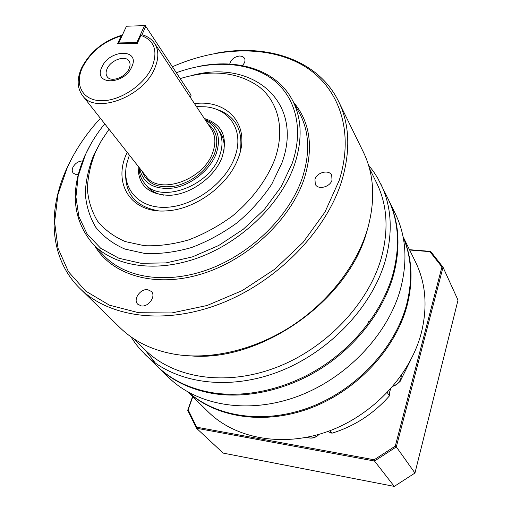 <?xml version="1.0" encoding="UTF-8"?>
<svg xmlns="http://www.w3.org/2000/svg" width="512" height="512" viewBox="0 0 512 512"><rect width="100%" height="100%" fill="white"/><g stroke="black" fill="none" stroke-linecap="round" stroke-linejoin="round"><path stroke-width="0.77" d="M369.402 168.237L376.608 182.886C387.373 204.947 388.902 230.112 381.21 258.387C368.026 304.429 325.222 349.203 275.021 367.923C224.774 386.675 173.446 377.984 145.293 350.086L133.645 338.643M367.802 228.16L366.797 231.667C348.448 300.403 261.216 361.971 191.046 355.917M403.142 237.139C411.757 257.626 412.858 280.307 406.445 305.184C394.899 348.045 356.883 389.152 311.123 406.835C265.318 424.518 217.018 417.485 188.48 392.294M388.224 199.162L395.418 213.92C406.086 235.994 407.802 260.96 400.563 288.813C388.096 334.426 346.566 378.362 297.357 396.474C248.102 414.611 197.274 405.606 168.858 377.677L157.101 366.221M130.925 336.787L135.354 343.398L140.39 349.619L156.672 365.805C171.021 379.763 189.485 388.723 212.064 392.685C246.509 398.291 287.725 388.89 322.349 366.4C356.89 343.782 382.989 309.229 392.864 274.413C400.352 246.138 398.72 220.877 387.968 198.63L377.702 178.086L373.376 171.354L368.493 165.082M144.851 354.291C173.69 382.65 226.086 391.443 277.312 372.25C328.493 353.088 372.045 307.373 385.376 260.416C393.12 231.744 391.578 206.202 380.742 183.789M72.627 156.794L67.002 167.974C46.906 211.206 49.638 258.97 79.923 288.461L120.109 327.77C134.637 341.965 153.632 350.925 177.088 354.643C212.704 359.834 255.795 349.44 292.288 325.638C328.698 301.715 356.506 265.632 367.347 229.709C375.616 200.422 374.278 174.515 363.322 151.981L338.605 101.485C318.477 60.077 267.693 43.245 215.872 53.261M79.923 288.461C109.242 317.478 165.062 325.376 221.075 303.43C277.037 281.53 325.779 231.52 341.53 181.645C350.733 151.13 349.76 124.41 338.605 101.485M172.397 66.746C217.939 46.733 268.269 45.005 303.533 65.709C338.515 86.477 354.976 130.688 339.181 180.474L324.96 212.096L303.162 242.291L274.995 269.056L242.246 290.592L207.072 305.504L171.795 312.954L138.618 312.723L109.44 305.171L85.722 291.117L68.422 271.699L58.029 248.243L54.611 222.118L57.926 194.656L67.482 167.085C75.546 149.645 86.515 133.382 100.397 118.291M176.346 72.73C210.893 60.09 247.194 61.44 271.206 78.304C295.027 95.238 304.416 127.834 292.192 163.373L281.037 186.938L264.403 209.389L243.206 229.325L218.72 245.485L192.461 256.883L166.054 262.899L141.075 263.309L118.918 258.272L100.698 248.288L87.2 234.118L78.893 216.678L75.93 196.96L78.208 175.981L85.414 154.72C90.317 143.936 96.762 133.638 104.755 123.827M91.002 143.782L84.883 155.667C69.888 190.086 72.474 219.418 92.653 243.661C114.221 266.854 156.794 273.446 199.955 257.133C243.072 240.845 281.414 202.925 294.566 164.55C302.72 139.552 301.888 117.875 292.07 99.52C276.077 69.766 237.517 58.022 197.754 66.624M180.205 78.586C211.648 69.101 237.99 71.866 259.245 86.886C278.445 102.074 285.286 129.722 274.797 159.405C266.765 179.923 251.942 199.827 232.358 216.07C218.598 226.106 204.058 234.035 188.723 239.872C173.35 244.307 158.586 246.253 144.422 245.709L125.216 241.562C113.875 236.634 104.634 229.792 97.491 221.043C91.706 211.424 88.333 200.742 87.379 188.986C87.802 176.89 90.483 164.627 95.424 152.198L101.491 140.538L109.043 129.274M192.307 75.366C252.07 59.104 304.544 101.357 281.914 162.938L271.718 184.262C262.419 198.208 250.995 210.976 237.44 222.554C222.982 233.094 207.693 241.421 191.571 247.52C175.405 252.147 159.891 254.144 145.018 253.51L124.858 249.062C112.973 243.821 103.29 236.582 95.821 227.347C89.779 217.216 86.266 205.971 85.286 193.626C85.754 180.934 88.57 168.083 93.747 155.072L101.005 141.357M127.174 152.301L126.662 153.453C112.518 183.795 131.315 213.946 166.899 210.842C195.027 209.382 227.411 185.978 237.613 159.731L238.317 157.939C251.187 125.318 227.635 99.136 194.496 103.642M213.05 108.256C234.426 114.003 243.494 128.518 240.25 151.795M332.013 180.122C330.112 187.098 318.112 190.125 315.309 184.384L314.95 179.277C316.909 172.307 328.934 169.318 331.699 175.174L332.013 180.122M229.722 64.051C231.014 59.392 234.394 56.698 239.866 55.968L242.662 56.525L244.486 58.17C245.574 60.474 244.858 62.944 242.33 65.581M78.278 174.298L75.341 174.298L73.197 173.037C72.006 171.565 71.904 169.664 72.896 167.347C75.187 163.232 78.438 161.101 82.643 160.947M141.306 305.914L137.734 304.205C132.736 299.578 140.416 288.454 147.706 289.677L151.411 291.475C156.288 296.109 148.563 307.206 141.306 305.914M388.486 199.693C399.232 221.933 400.87 247.168 393.402 275.411C383.552 310.195 357.491 344.704 323.002 367.283C288.429 389.741 247.27 399.117 212.864 393.504C190.31 389.536 171.866 380.582 157.523 366.63M144.838 349.638L155.379 363.098M107.091 68.819C105.702 71.968 105.747 74.605 107.213 76.73C110.995 82.714 125.587 77.389 129.094 68.678C130.406 65.619 130.374 63.059 128.998 60.986C125.254 54.867 110.694 60.122 107.091 68.819M131.789 66.848C124.077 85.446 92.582 85.286 101.926 67.066C109.453 49.082 140.57 48.467 131.789 66.848M205.549 120.339C217.779 126.957 221.312 138.138 216.147 153.882C209.958 170.086 191.437 184.941 173.523 188C154.067 190.061 142.746 183.405 139.558 168.032M139.117 167.475C139.162 173.408 140.87 178.528 144.243 182.842C158.778 204.352 209.056 187.078 219.475 156.128C223.251 145.76 222.803 136.864 218.138 129.434C215.104 124.877 210.771 121.651 205.152 119.744M81.715 67.699C76.749 78.611 77.011 87.898 82.502 95.565C95.168 114.874 143.635 96.941 154.854 68.019C158.899 58.259 158.829 50.061 154.637 43.424C151.738 39.155 147.546 36.262 142.067 34.733L140.915 35.418L137.344 43.328L117.587 43.731L121.197 35.898L122.291 35.194L126.458 26.221L145.274 25.6L191.142 95.174L190.278 97.274M144.243 182.842L146.694 185.92C150.739 190.918 156.486 194.016 163.923 195.213M403.034 236.595L415.533 262.003C425.811 283.091 427.744 306.694 421.344 332.806C410.349 375.296 372.678 415.488 327.552 431.578C282.387 447.674 235.162 438.528 208.205 411.859L188 392.019M188.262 392.173C216.512 417.862 264.896 425.414 310.97 407.917C356.998 390.426 395.354 349.171 406.938 306.093C413.453 280.704 412.173 257.638 403.091 236.896M329.907 430.714L331.955 433.21L327.674 431.533M399.699 381.261L399.974 381.715L398.899 382.368M390.771 388.774L389.805 391.213L389.44 395.878L387.264 392.582M196.474 106.637L205.197 106.79C230.33 108.749 244.794 131.642 234.541 157.792C225.018 183.744 192.934 206.733 165.408 207.334C137.786 208.224 121.158 187.744 126.81 163.45L129.395 155.123M138.182 166.285C137.894 184.986 148.256 194.662 169.267 195.315C190.259 194.842 214.925 177.075 222.067 157.286L222.138 157.107C228.102 136.947 222.163 124.077 204.32 118.483M223.712 152C224.909 144.557 223.77 138.131 220.294 132.723L218.138 129.434M409.638 250.016L429.933 251.654L441.933 266.976L395.296 446.093L374.163 459.77L196.672 427.181L188.154 409.798L192.8 396.736M192.589 396.525L187.693 410.285L196.48 428.23L374.509 461.024L396.326 446.906L443.021 267.206L430.618 251.392L409.472 249.69M188.154 409.798L187.693 410.285M429.933 251.654L430.618 251.392M441.933 266.976L443.021 267.206L458.01 300.128L414.957 473.043L394.266 486.4L374.509 461.024L374.163 459.77M395.296 446.093L396.326 446.906L414.957 473.043M196.672 427.181L196.48 428.23L223.168 453.101L394.266 486.4M141.99 34.701L145.76 26.336L144.486 25.683L136.864 42.573L137.536 42.912M191.142 95.174L145.274 25.6L126.458 26.221L118.752 42.944L118.816 43.706M118.458 43.712L118.752 42.944L136.864 42.573L136.922 43.341M118.406 43.629L122.291 35.194M158.541 210.854C135.424 206.63 124.486 193.472 125.734 171.366M307.981 437.67L303.584 437.901M389.44 395.878C373.638 413.786 354.477 426.234 331.955 433.21M410.342 360.736L399.974 381.715M292.07 99.52L299.546 113.28C309.331 131.578 310.266 153.094 302.342 177.83C289.555 215.802 251.942 253.12 209.478 269.018C166.982 284.941 124.877 278.189 103.373 255.078L92.653 243.661M94.861 246.016C112.032 275.142 154.803 288.179 201.158 274.112C247.469 260.154 290.438 220.013 304.205 178.752C313.766 147.603 310.234 122.144 293.613 102.362M140.915 35.418C154.336 40.237 158.099 50.662 152.218 66.694C144.467 84.864 120.083 101.152 101.331 100.736C82.458 100.589 74.176 84.576 82.592 67.213C90.771 51.834 103.642 41.395 121.197 35.898M154.637 43.424L211.411 129.197C215.584 135.782 215.974 143.68 212.582 152.89C203.283 180.192 158.886 195.424 146.131 176.378L82.502 95.565M142.067 171.213C147.072 184.077 158.464 188.966 176.256 185.894C194.355 180.666 207.091 169.971 214.464 153.811C218.995 140.646 216.768 130.611 207.782 123.718M319.008 434.342L316.813 436.173C313.51 438.182 310.24 438.547 307.002 437.274M401.286 375.475L400.96 378.138C399.77 382.003 397.152 384.646 393.114 386.061M368.256 321.677L368.954 321.862M319.296 434.259L316.928 436.275C313.587 438.31 310.266 438.643 306.957 437.28M401.318 375.43L401.005 378.291C399.776 382.259 397.088 384.915 392.947 386.266M81.811 67.501C90.336 51.558 103.667 40.8 121.798 35.226"/></g></svg>
